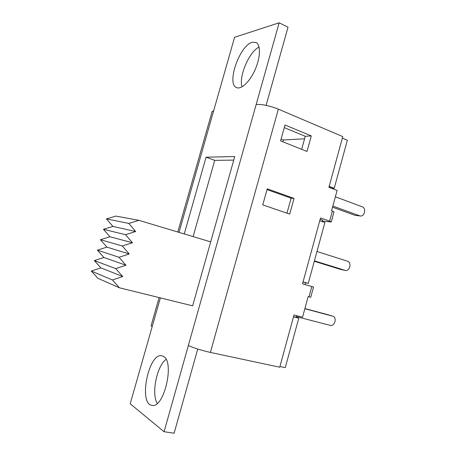 <?xml version="1.0" encoding="UTF-8"?>
<svg xmlns="http://www.w3.org/2000/svg" width="456" height="456" viewBox="0 0 456 456"><rect width="100%" height="100%" fill="white"/><g stroke="black" fill="none" stroke-linecap="round" stroke-linejoin="round"><path stroke-width="0.68" d="M294.046 198.4L289.708 214.12L262.764 204.881L267.239 188.818L294.046 198.4L291.11 198.183L267.022 189.593M151.096 325.726L152.156 326.73L130.211 403.788L164.092 431.735L188.351 345.517C193.595 347.957 200.936 350.259 210.381 352.42L278.354 109.144L342.769 136.612L328.907 187.33L337.109 190.426L331.586 210.695L332.407 210.991L329.637 221.143L331.255 221.975L322.466 221.075M331.267 221.924L334.009 211.875L332.407 210.991M281.09 139.08L283.381 139.998L282.88 141.805M184.252 233.939L206.072 157.195L234.743 156.562L210.695 241.874L138.909 220.333L128.803 223.417L135.683 231.528L125.542 234.692L132.445 242.74L122.282 245.983L129.208 253.975L119.01 257.298L125.959 265.232L115.733 268.63L122.71 276.507L112.45 279.984L91.297 271.046L100.896 267.889L94.341 260.581L103.911 257.498L97.384 250.139L106.926 247.118L100.417 239.708L109.936 236.755L103.449 229.3L112.94 226.415L106.476 218.908L115.938 216.087L138.909 220.333M164.092 431.735L174.124 433.2L197.727 349.062M166.058 359.402C156.847 365.946 151.158 393.705 157.223 403.423M278.354 109.144C269.485 105.672 262.086 104.128 256.169 104.504L279.157 22.8L234.578 37.289L213.67 110.722L212.051 111.76M112.45 279.984L119.449 287.804L192.654 305.845L210.695 241.874M163.379 356.37C174.99 361.346 164.052 408.867 151.928 405.361C138.122 403.765 148.833 352.055 161.943 355.811L163.379 356.37M252.322 42.271L255.941 42.402C260.786 44.523 260.587 57.091 255.297 69.261C250.07 81.464 241.327 89.809 236.601 87.62C226.125 84.269 239.6 45.235 252.322 42.271M301.661 149.334L305.263 136.293L284.282 127.623M259.071 47.065C249.141 51.767 238.613 76.534 241.982 86.874M266.099 105.353L288.015 27.212L279.157 22.8M210.381 352.42L279.722 367.222L294.006 314.982L302.545 317.199L308.17 296.571L310.735 297.283L313.523 287.052L302.516 283.849L320.528 217.968L329.637 221.143M311.3 135.916L307.002 151.472L280.588 140.881L285.011 124.99L311.3 135.916L305.263 136.293M286.966 213.18L291.11 198.183M322.324 221.605L322.717 220.162L320.169 219.273M233.746 160.107L214.73 160.358L193.116 236.596M206.072 157.195L214.73 160.358M342.365 138.111L347.347 140.226L334.237 188.242L331.426 188.282M319.776 220.721L324.889 222.494L308.262 283.404L305.623 282.731L305.115 284.595M296.628 315.66L296.172 317.325L298.765 318.191L285.268 367.65L279.916 366.499M296.172 317.325L293.55 316.646M283.381 139.998L304.574 138.789M119.449 287.804L97.869 278.302L91.297 271.046M122.71 276.507L100.896 267.889M94.341 260.581L115.733 268.63M125.959 265.232L103.911 257.498M97.384 250.139L119.01 257.298M129.208 253.975L106.926 247.118M100.417 239.708L122.282 245.983M132.445 242.74L109.936 236.755M103.449 229.3L125.542 234.692M135.683 231.528L112.94 226.415M106.476 218.908L128.803 223.417M298.765 318.191L293.499 316.829M305.623 282.731L303.023 281.985M303.052 281.893L308.262 283.404M331.472 188.117L328.953 187.165M329.181 186.327L334.237 188.242M304.859 308.723L332.737 316.185C337.389 317.387 334.721 326.775 330.127 325.35L296.366 316.612M328.4 314.857L332.618 316.15M340.472 269.388L345.312 270.414L340.472 269.388L314.304 261.277M335.371 196.81L362.172 206.767C366.31 208.05 364.817 216.514 360.553 215.979L355.099 215.357L360.553 215.979M332.851 206.055L359.733 215.808M316.977 251.484L347.461 261.208C351.964 262.399 349.832 271.542 345.312 270.414M314.423 260.843L344.998 270.334M332.538 207.201L355.099 215.357M304.904 308.558L328.189 314.788M152.156 326.73L160.369 297.888M179.026 232.372L213.67 110.722M256.169 104.504L188.351 345.517M311.813 286.528L309.014 296.805M151.044 325.903L159.115 297.58M177.794 232.001L212.16 111.378M332.737 316.185L328.309 314.822"/></g></svg>
